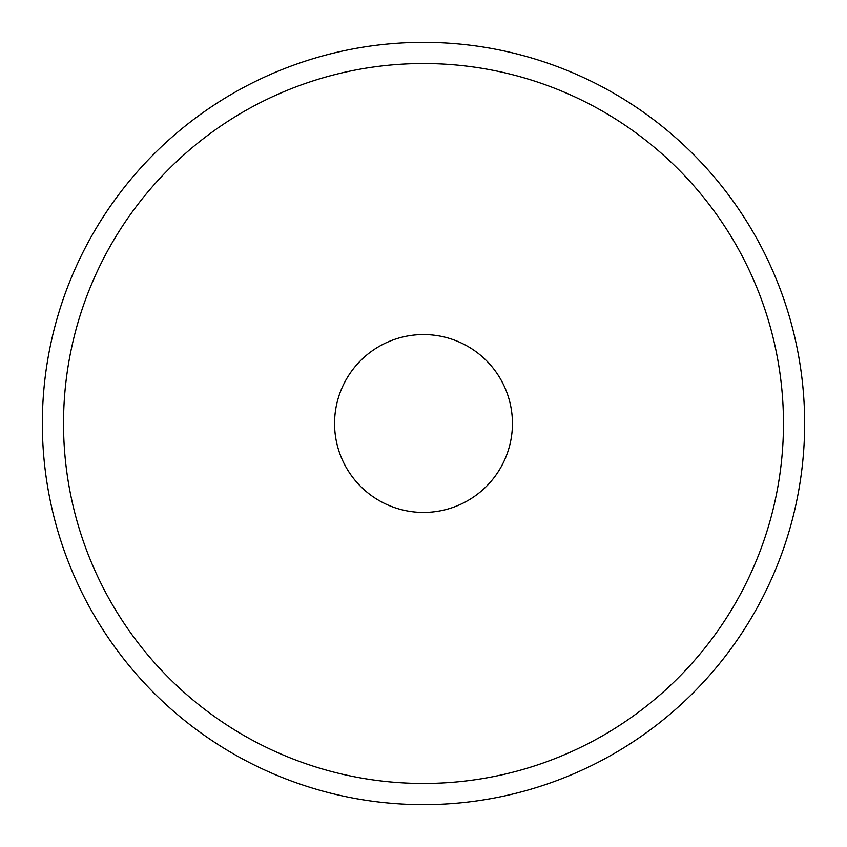 <?xml version="1.0" encoding="UTF-8"?>
<svg xmlns="http://www.w3.org/2000/svg" width="847" height="847" viewBox="0 0 847 847"><rect width="100%" height="100%" fill="white"/><g stroke="black" fill="none" stroke-linecap="round" stroke-linejoin="round"><path stroke-width="1.27" d="M334.565 423.5A88.935 88.935 0 0 0 423.5 512.435A88.935 88.935 0 0 0 512.435 423.5A88.935 88.935 0 0 0 423.5 334.565A88.935 88.935 0 0 0 334.565 423.5M783.475 423.5A359.975 359.975 0 0 0 423.5 63.525A359.975 359.975 0 0 0 63.525 423.5A359.975 359.975 0 0 0 423.5 783.475A359.975 359.975 0 0 0 783.475 423.5M42.35 423.5A381.15 381.15 0 0 1 423.5 42.35A381.15 381.15 0 0 1 804.65 423.5A381.15 381.15 0 0 1 423.5 804.65A381.15 381.15 0 0 1 42.35 423.5"/></g></svg>
